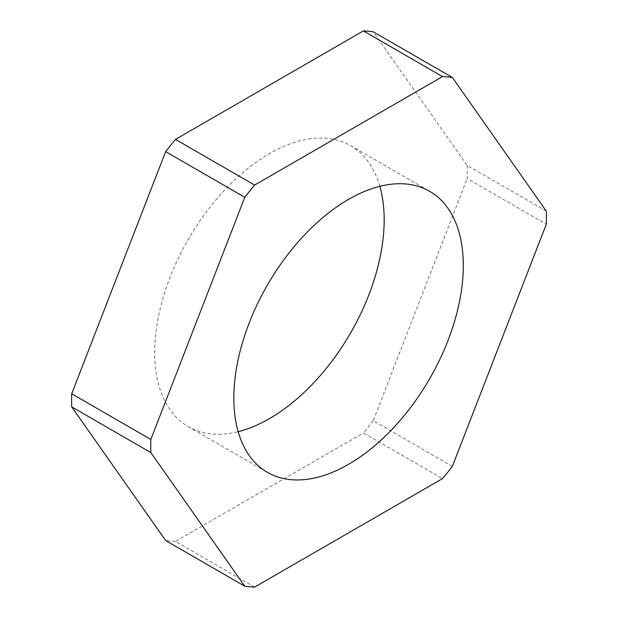 <?xml version="1.0" encoding="UTF-8"?>
<svg xmlns="http://www.w3.org/2000/svg" width="618" height="618" viewBox="0 0 618 618"><rect width="100%" height="100%" fill="white"/><g stroke="black" fill="none" stroke-linecap="round" stroke-linejoin="round"><path stroke-width="0.46" stroke-dasharray="3.09 2.32" d="M379.831 186.319A162.256 93.681 120 0 0 350.568 145.639A162.256 93.681 120 0 0 269.433 153.673A162.256 93.681 120 0 0 163.438 296.655A162.256 93.681 120 0 0 188.305 426.683A162.256 93.681 120 0 0 238.169 431.681M546.304 211.132L467.177 165.446L373.218 31.781M467.177 165.446A279.761 161.522 -60 0 1 467.177 178.54L546.304 224.226M452.345 466.389L373.218 420.704L467.177 178.54M373.218 420.704A279.761 161.522 -60 0 1 363.392 432.924L442.519 478.61M254.608 587.1L175.481 541.414L363.392 432.924M175.481 541.414A279.761 161.522 -60 0 1 165.655 540.541M350.568 145.639L429.695 191.317M188.305 426.683L267.432 472.361"/><path stroke-width="0.93" d="M348.567 464.327A162.256 93.681 120 0 0 454.562 321.345A162.256 93.681 120 0 0 429.695 191.317A162.256 93.681 120 0 0 348.567 199.359A162.256 93.681 120 0 0 242.565 342.341A162.256 93.681 120 0 0 267.432 472.361A162.256 93.681 120 0 0 348.567 464.327M238.169 431.681A162.256 93.681 120 0 0 269.433 418.641A162.256 93.681 120 0 0 379.831 186.319M546.304 211.132L452.345 77.459A279.761 161.522 120 0 0 442.519 76.586L254.608 185.076A279.761 161.522 120 0 0 244.782 197.297L150.823 439.46A279.761 161.522 120 0 0 150.823 452.554L244.782 586.219A279.761 161.522 120 0 0 254.608 587.1L442.519 478.61A279.761 161.522 120 0 0 452.345 466.389L546.304 224.226A279.761 161.522 120 0 0 546.304 211.132M442.519 76.586L363.392 30.9A279.761 161.522 -60 0 1 373.218 31.781L452.345 77.459M150.823 452.554L71.696 406.868L165.655 540.541L244.782 586.219M71.696 406.868A279.761 161.522 -60 0 1 71.696 393.774L150.823 439.46M244.782 197.297L165.655 151.611L71.696 393.774M165.655 151.611A279.761 161.522 -60 0 1 175.481 139.39L254.608 185.076M363.392 30.9L175.481 139.39"/></g></svg>
